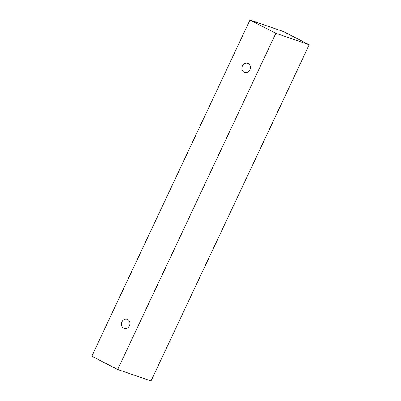 <?xml version="1.0" encoding="UTF-8"?>
<svg xmlns="http://www.w3.org/2000/svg" width="401" height="401" viewBox="0 0 401 401"><rect width="100%" height="100%" fill="white"/><g stroke="black" fill="none" stroke-linecap="round" stroke-linejoin="round"><path stroke-width="0.6" d="M121.924 321.918A4.812 4.21 109 0 1 127.247 319.286A4.812 4.21 109 0 1 129.663 325.206A4.812 4.21 109 0 1 124.115 328.389A4.812 4.21 109 0 1 121.924 321.918M151.012 380.95L309.211 44.757L283.332 31.519L249.988 20.05L91.789 356.243L117.668 369.481L151.012 380.95M242.394 65.904A4.812 4.21 109 0 1 247.713 63.278A4.812 4.21 109 0 1 250.129 69.198A4.812 4.21 109 0 1 244.585 72.38A4.812 4.21 109 0 1 242.394 65.904M117.668 369.481L275.868 33.288L249.988 20.05M275.868 33.288L309.211 44.757"/></g></svg>
